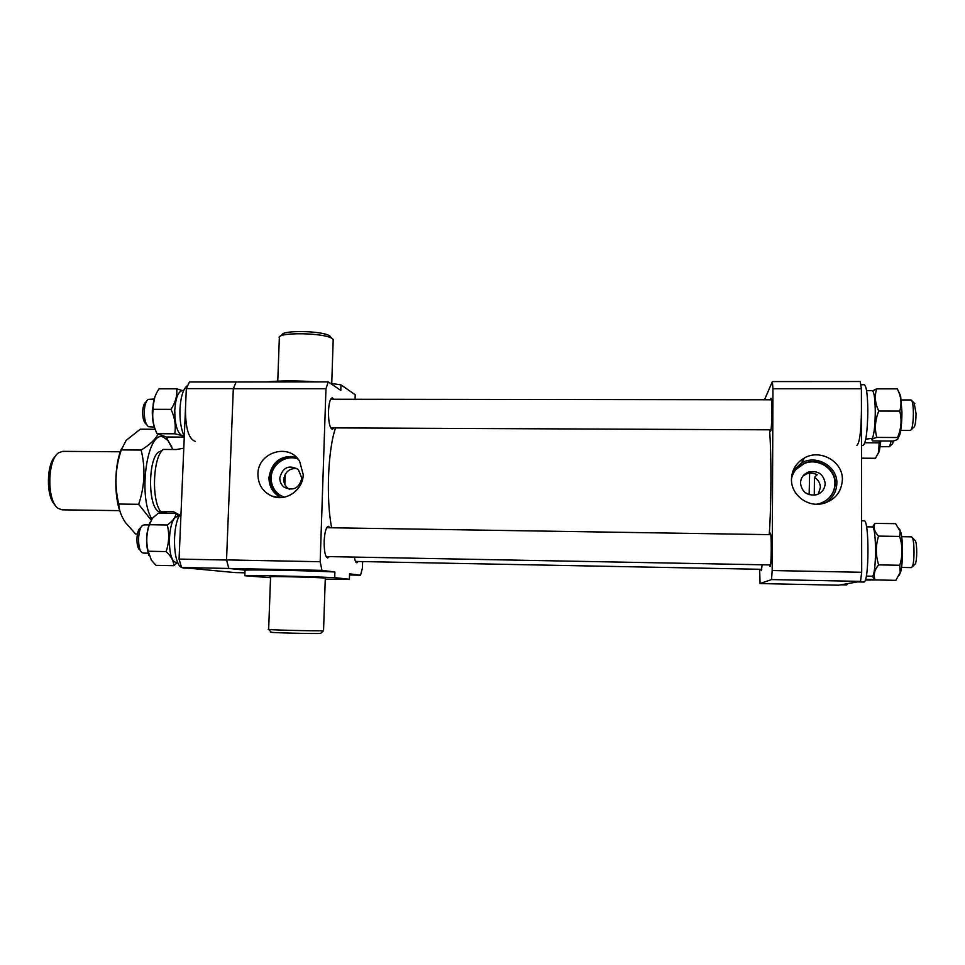 <?xml version="1.0" encoding="UTF-8"?>
<svg xmlns="http://www.w3.org/2000/svg" width="965" height="965" viewBox="0 0 965 965"><rect width="100%" height="100%" fill="white"/><g stroke="black" fill="none" stroke-linecap="round" stroke-linejoin="round"><path stroke-width="1.45" d="M244.917 572.8L234.929 572.583L181.553 567.492L179.068 559.085L186.329 388.618L189.429 381.995L236.136 381.971L233.313 388.726L325.965 388.726L328.269 381.911L340.814 390.391L340.983 384.878L330.259 383.262M325.253 579.145L349.39 579.241L334.722 577.649L334.903 571.992C307.051 570.592 254.579 569.519 245.026 570.134L228.789 568.457L181.553 567.492C172.482 563.379 172.047 522.68 181.01 513.573M179.068 559.085L226.534 560.014L233.313 388.618L186.329 388.618M236.136 381.971L235.629 383.177M233.832 387.399L233.313 388.618M226.534 560.014L226.944 561.57M228.379 566.925L228.789 568.457M331.658 527.783C325.929 498.989 327.943 449.28 335.579 427.905M769.262 534.634C771.373 504.538 771.493 452.271 769.527 429.823M802.928 476.047L806.511 473.936C810.142 472.681 813.688 472.959 817.162 474.744L814.424 477.373L814.279 495.202M800.48 483.163C800.745 477.94 803.338 474.261 808.236 472.138C817.874 470.196 823.519 473.96 825.184 483.405C824.858 488.966 822.023 492.729 816.679 494.707C807.319 496.082 801.927 492.234 800.48 483.163M818.248 494.104L820.407 487.494C820.25 483.103 818.26 479.738 814.424 477.373M842.385 479.774C843.084 461.535 820.178 448.556 804.291 458.037C796.101 462.874 791.819 469.955 791.457 479.279C790.986 494.092 806.378 506.806 821.444 503.887C834.423 500.763 841.408 492.729 842.385 479.774M825.003 503.03C832.602 498.507 836.546 491.909 836.86 483.236C837.524 466.264 816.221 454.177 801.445 462.983L793.061 470.727M816.474 504.237L819.526 503.597C829.393 500.184 834.641 493.392 835.256 483.224C835.787 468.399 818.211 457.096 804.46 463.272C797.44 466.372 793.109 471.583 791.457 478.893M826.474 500.232C831.926 495.926 834.737 490.353 834.906 483.501C835.437 468.713 817.898 457.434 804.171 463.598L795.992 469.424M760.939 569.302L761.361 570.677L762.133 564.79M770.022 429.823L770.625 431.186C772.012 429.522 772.326 397.351 770.951 398.28L770.456 399.787M769.527 564.923L770.046 566.443C771.505 566.624 771.723 532.234 770.251 533.126L769.756 534.634M764.509 399.775L772.362 381.585L772.953 388.738L772.181 570.532L771.518 579.567L760.058 583.56L759.648 569.278M771.518 579.567L860.515 581.388L838.621 585.212L760.058 583.56M772.953 388.738L861.407 388.738L860.213 381.525L772.362 381.585M861.407 388.738L861.697 572.281L772.181 570.532M861.697 572.281L860.515 581.388M809.623 473.224L809.14 494.695M144.521 524.876L142.965 525.225C137.597 527.746 136.994 549.954 142.217 552.68L143.652 553.09M911.298 567.601L912.263 566.769C914.567 562.885 914.627 541.667 912.347 537.722L911.491 536.854L901.66 536.697M140.637 550.81L139.853 549.881C135.667 547.686 136.149 529.978 140.456 527.927L141.276 527.035M914.651 539.978L915.363 540.677C917.208 543.862 917.148 560.786 915.29 563.91L914.663 564.585M120.348 451.777L62.665 451.355L58.696 452.766C47.188 459.678 46.742 501.173 58.093 508.338L62.037 509.834L119.72 510.642M183.796 448.194L176.366 449.521L163.399 449.437C153.097 456.083 151.143 499.581 160.66 511.595L160.383 512.355L167.452 513.271M160.66 511.595L173.676 511.776L179.84 515.189M159.756 511.957L159.623 511.86C147.175 508.989 147.754 454.008 160.262 451.403L163.399 449.437M55.15 505.033C45.898 497.265 46.26 463.574 55.668 456.011M320.79 633.257L320.211 633.426C314.095 633.872 265.87 632.618 271.237 632.159L268.716 629.47M268.584 629.325C262.528 629.771 316.267 631.158 322.998 630.724L323.552 630.543M280.622 336.049L281.925 334.891C282.094 330.006 322.008 330.718 329.403 335.748L330.127 336.242M333.142 340.971L333.202 339.427L331.876 338.353C323.709 332.816 279.211 332.02 279.102 337.412M325.277 578.312L324.747 578.083C317.992 577.251 263.952 576.033 270.574 576.853L268.656 629.313M301.828 478.121C299.283 488.242 293.408 491.269 284.192 487.241C281.225 484.9 279.766 481.776 279.802 477.904C282.769 467.229 288.945 464.442 298.342 469.557L301.828 478.121M296.979 468.483C289.5 468.218 285.073 471.813 283.722 479.267C283.722 483.139 285.278 486.251 288.366 488.604L289.391 489.267M284.205 497.204L278.909 494.719C273.167 490.558 270.333 484.828 270.381 477.53C270.429 463.815 285.93 453.417 298.016 459.05C286.038 454.105 271.262 464.455 271.189 477.808C271.141 485.081 273.976 490.799 279.705 494.961L284.205 497.204M257.92 474.105C258.041 484.478 262.661 491.788 271.78 496.046C285.604 502.198 303.167 490.208 303.203 474.551L299.62 461.258C288.921 442.573 257.715 452.283 257.92 474.105M295.833 456.759C280.634 455.058 271.672 461.982 268.958 477.518C269.03 486.758 273.047 493.453 281.02 497.59M354.372 557.082C354.963 560.762 355.783 562.667 356.833 562.788L358.232 561.497M329.982 527.759L328.377 526.287C326.098 527.071 324.686 532.089 324.156 541.329C324.095 551.377 325.277 556.938 327.702 558.023L329.367 556.612M333.866 399.257L332.262 397.821C330.187 398.461 328.932 402.96 328.486 411.307C328.462 422.019 329.741 428.026 332.322 429.316L333.914 427.893M328.269 381.911L236.172 381.983M334.722 577.649C306.858 576.37 254.362 575.261 244.808 575.731L270.55 577.685M349.39 579.241L349.559 573.825L360.56 575.212L349.523 574.983M334.903 571.992L321.972 570.363L228.826 568.457L245.026 570.134L244.808 575.731M362.623 561.582L362.418 568.035L360.56 575.212M340.983 384.878L355.217 394.745L355.072 399.281M321.972 570.363L320.175 561.726L325.965 388.726M320.175 561.726L226.534 559.905L233.313 388.726M226.534 559.905L228.826 568.457M316.81 381.923C297.594 380.536 280.767 380.548 266.34 381.959M899.501 528.989L900.924 532.596L895.617 523.669L874.929 523.38L872.529 527.011M872.3 576.141L875.074 579.917C873.253 574.947 874.447 569.929 878.645 564.875C875.605 555.189 875.581 545.599 878.56 536.106C874.35 531.751 873.144 527.505 874.929 523.38M900.236 531.45L899.645 536.444C902.709 546.057 902.745 555.671 899.766 565.273L878.645 564.875M899.645 536.444L878.56 536.106M899.766 565.273L900.188 572.474L895.834 580.339L875.074 579.917M900.924 532.596C903.083 541.015 903.011 563.138 900.779 571.509L899.271 575.152M863.675 582.028L863.892 582.028C869.2 582.896 869.369 519.061 864.073 520.835L861.612 520.798M871.902 576.202L872.107 576.214C876.558 576.744 876.666 525.539 872.227 526.914L866.522 526.83M877.728 579.965L865.291 580.049M874.736 579.543L865.521 579.35M880.804 440.969L879.344 451.125L878.102 453.852M879.212 440.969L878.705 452.163L875.448 458.279L861.516 458.182M878.681 442.851L864.869 442.766M876.642 388.847L897.366 388.847L899.452 393.829C901.37 399.606 901.479 405.36 899.766 411.102C902.01 419.98 901.274 428.786 897.559 437.531L897.812 437.808C898.741 438.93 897.161 440.004 893.083 441.041L872.71 440.933C871.106 439.775 872.457 438.605 876.775 437.422C874.459 428.713 875.134 419.932 878.789 411.054C875.098 403.575 874.387 396.181 876.642 388.847L872.662 390.813M898.753 391.947L900.61 395.795L901.937 411.826C901.913 421.379 901.226 428.955 899.875 434.527L898.065 438.291M899.766 411.102L878.789 411.054M897.559 437.531L876.775 437.422M865.762 439.135L872.457 438.327C874.23 433.49 875.171 424.576 875.279 411.572C875.098 398.581 874.085 391.609 872.239 390.632L866.57 390.632M871.805 439.328L871.793 438.436M840.949 584.802L846.655 584.923L847.716 583.62M861.504 445.372L863.156 445.384C865.955 442.995 867.511 431.427 867.837 410.68C867.619 394.552 866.413 385.891 864.23 384.697L860.78 384.697M856.908 445.348C859.61 442.959 861.118 431.403 861.443 410.668M893.469 440.933L892.432 443.948M880.189 446.735L889.561 446.686L891.141 441.029M146.801 424.89L145.956 423.949C143.689 421.946 142.591 417.785 142.663 411.44C142.977 406.615 144.014 403.515 145.763 402.152L146.583 401.211M154.086 399.04L148.164 399.413C145.98 401.114 144.69 404.998 144.292 411.042C144.195 418.991 145.57 424.202 148.405 426.687L154.328 427.097M914.157 403.008L916.038 413.478C915.99 419.835 915.435 424.25 914.398 426.747L913.686 427.411M900.707 430.402L910.49 430.438L911.346 429.618C912.637 426.518 913.312 420.993 913.373 413.02C913.3 407.049 912.818 402.972 911.901 400.789L911.081 399.956L901.298 399.944M172.832 449.497L167.97 440.535L163.628 437.29C147.585 428.762 137.476 495.696 151.819 519.013M171.951 447.278L165.956 436.904M157.886 434.467C155.269 439.63 149.696 444.829 141.143 450.064C145.582 468.085 144.762 486.167 138.671 504.309L118.755 504.044C114.377 485.841 115.221 467.796 121.288 449.919L126.174 440.33L140.323 429.196L155.136 429.268M141.143 450.064L121.288 449.919M137.428 533.995L135.546 533.959L125.414 522.475C121.276 516.299 119.057 510.147 118.755 504.044M138.671 504.309L151.107 520.026M121.711 448.291C114.365 464.262 113.773 495.998 120.516 512.898M154.895 396.796L152.337 409.98C152.096 418.026 153.109 424.648 155.401 429.847M183.869 437.109L166.438 437L157.006 433.695C153.206 425.649 151.927 417.519 153.182 409.317C152.603 402.707 154.388 396.12 158.525 389.583L159.008 388.823L176.691 388.823C177.379 395.578 175.497 402.429 171.046 409.365C174.834 417.556 176.064 425.698 174.749 433.792C180.153 434.877 183.169 435.951 183.784 436.976L184.291 436.397M182.204 390.499L176.691 388.823M171.046 409.365L153.182 409.317M174.749 433.792L157.006 433.695M183.82 435.384L181.854 435.613C177.078 432.501 174.725 423.912 174.798 409.86C175.678 397.845 178.248 391.38 182.506 390.475L183.676 390.475M184.001 435.782L183.35 435.456M195.22 441.355C188.754 439.087 185.497 428.327 185.461 409.076M184.303 436.385C181.094 429.582 179.647 420.475 179.96 409.064C180.805 396.024 183.447 388.111 187.873 385.325M178.995 516.709L176.004 513.392C175.702 517.228 172.807 521.088 167.295 524.996C169.49 533.862 169.104 542.716 166.137 551.582C171.263 556.395 173.809 561.099 173.748 565.695L177.572 562.414M166.137 551.582L148.164 551.244C145.992 542.318 146.391 533.476 149.346 524.719L152.41 518.265L158.332 513.139L176.004 513.392M167.295 524.996L149.346 524.719M173.748 565.695L156.028 565.345L151.384 560.183L148.164 551.244M149.937 522.403C145.848 533.259 145.51 544.284 148.924 555.478M176.909 562.39L176.426 562.378C166.197 562.583 167.717 515.262 177.862 516.733L178.971 516.745M183.772 568.071L181.601 567.492M229.175 572.04L222.674 571.413M284.796 484.358L285.194 474.201M806.511 473.936L808.236 472.138M801.445 462.983L804.291 458.037M143.447 553.102L148.14 553.186M326.11 556.552L770.492 564.947M901.551 567.42L911.394 567.613M144.219 524.851L148.899 524.924M326.725 527.698L770.721 534.658M915.363 540.677L912.347 537.722M915.29 563.91L912.263 566.769M329.403 335.748L331.876 338.353M279.319 338.45L277.763 381.139M284.844 484.43L285.242 474.117M288.366 488.604L284.192 487.241M280.043 497.614L271.78 496.046M279.705 494.961L278.909 494.719M323.54 630.688L325.289 578.156M333.202 339.427L331.743 383.455M320.645 633.402L323.468 630.7M900.779 571.509L900.188 572.474M863.784 582.04L857.523 581.907M872.01 576.226L866.293 576.105M879.344 451.125L878.705 452.163M899.875 434.527L897.812 437.808M900.61 395.795L899.452 393.829M355.506 561.437L761.735 569.314M892.746 443.526L889.947 446.168M914.398 426.747L911.346 429.618M330.718 427.881L770.975 429.823M330.657 399.257L771.397 399.787M914.844 403.684L911.901 400.789M167.97 440.535L166.981 438.339M184.17 436.144L183.784 436.976M177.789 562.414L176.667 562.39M188.838 568.192L183.519 568.071"/></g></svg>
